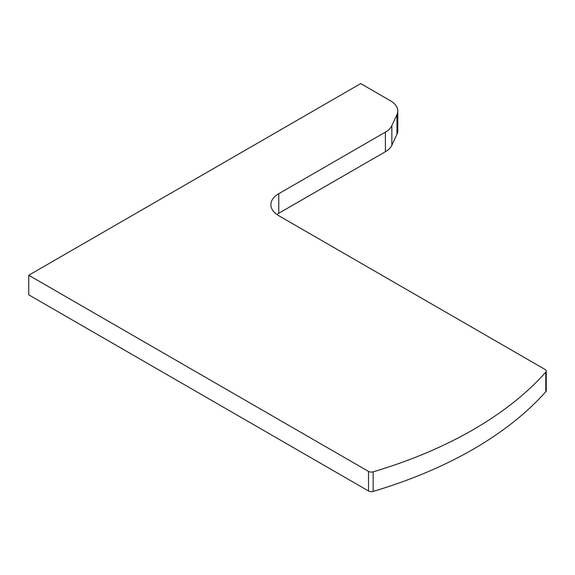 <?xml version="1.0" encoding="UTF-8"?>
<svg xmlns="http://www.w3.org/2000/svg" width="575" height="575" viewBox="0 0 575 575"><rect width="100%" height="100%" fill="white"/><g stroke="black" fill="none" stroke-linecap="round" stroke-linejoin="round"><path stroke-width="0.86" d="M28.75 275.245L28.75 294.824L368.51 490.978A3.996 2.307 0 0 0 373.161 491.402A399.532 230.668 0 0 0 545.804 391.726A3.996 2.307 0 0 0 546.25 390.669L546.25 371.098A3.996 2.307 0 0 0 545.078 369.466L278.774 215.711A26.968 15.568 180 0 1 270.875 204.707A26.968 15.568 180 0 1 278.774 193.696L385.394 132.135A24.969 14.418 0 0 0 391.855 125.673L396.944 114.72A24.969 14.418 0 0 0 397.792 110.989A24.969 14.418 0 0 0 390.482 100.79L360.697 83.598L28.75 275.245L368.51 471.407A3.996 2.307 0 0 0 373.161 471.831A399.532 230.668 0 0 0 545.804 372.154A3.996 2.307 0 0 0 546.25 371.098M276.863 214.489A26.968 15.568 180 0 1 278.774 213.268L385.394 151.707A24.969 14.418 0 0 0 391.855 145.245L396.944 134.291A24.969 14.418 0 0 0 397.792 130.561L397.792 110.989M368.51 471.407L368.51 490.978M373.161 471.831L373.161 491.402M545.804 372.154L545.804 391.726M278.774 193.696L278.774 213.268M385.394 132.135L385.394 151.707M391.855 125.673L391.855 145.245M396.944 114.72L396.944 134.291"/></g></svg>
